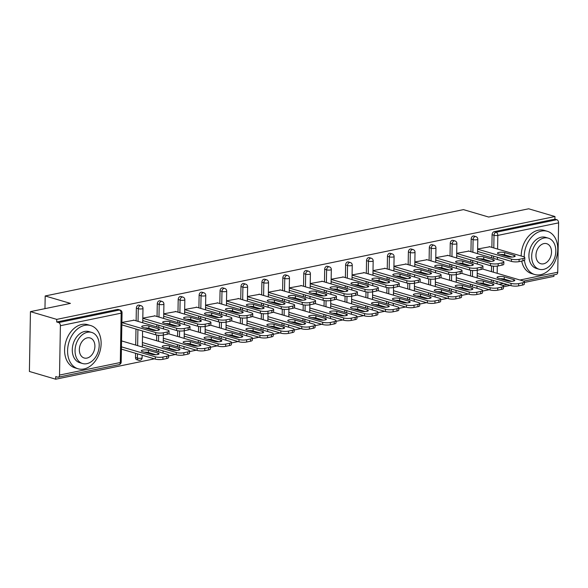 <?xml version="1.0" encoding="UTF-8"?>
<svg xmlns="http://www.w3.org/2000/svg" width="588" height="588" viewBox="0 0 588 588"><rect width="100%" height="100%" fill="white"/><g stroke="black" fill="none" stroke-linecap="round" stroke-linejoin="round"><path stroke-width="0.88" d="M55.713 379.209L55.757 376.592L57.683 377.158A2.705 1.757 -101.7 0 0 58.271 377.187A2.705 1.757 -101.7 0 0 59.528 375.07L60.395 325.708A2.705 1.757 -101.7 0 0 58.638 322.562L56.713 321.996L56.757 319.38L30.444 311.64L29.4 371.469L55.713 379.209L154.423 358.834M168.616 355.902L175.349 354.513M189.542 351.58L196.274 350.191M210.467 347.265L217.207 345.869M231.393 342.944L238.133 341.554M252.318 338.622L259.058 337.233M273.244 334.3L279.984 332.911M294.176 329.978L300.909 328.589M315.102 325.664L321.834 324.267M336.027 321.342L342.76 319.953M356.953 317.02L363.685 315.631M377.878 312.698L384.618 311.309M398.804 308.384L405.544 306.987M419.729 304.062L426.469 302.673M440.655 299.74L447.395 298.351M461.587 295.419L468.32 294.029M482.513 291.097L489.245 289.708M503.438 286.782L510.171 285.393M524.364 282.461L553.925 276.36L553.947 274.861M30.444 311.64L70.42 303.393L45.188 295.97L44.967 308.641M45.188 295.97L463.447 209.622L488.679 217.046L528.656 208.791L554.969 216.531L554.918 219.148L494.155 231.694L496.074 232.253L556.843 219.714L554.918 219.148M556.843 219.714A2.705 1.757 78.3 0 1 558.6 222.859L557.74 272.222A2.705 1.757 78.3 0 1 556.483 274.339L523.607 281.123M56.757 319.38L554.969 216.531M477.632 249.003L489.811 246.776M477.228 273.42L511.06 283.372A5.402 1.345 1 0 0 518.682 283.6L522.578 282.799A5.402 1.345 1 0 0 524.371 281.828A5.402 1.345 1 0 0 522.997 280.902L482.491 268.995M518.682 283.6L518.645 285.864A5.402 1.345 -179 0 1 511.016 285.636L477.184 275.691M139.378 360.297A2.705 1.94 -73.6 0 1 138.658 360.268L136.739 359.702A2.705 1.94 -73.6 0 1 135.49 357.526L135.563 353.285M135.703 345.068L135.982 329.037M136.129 320.827L136.35 308.163A2.705 1.94 -73.6 0 1 138.408 305.135A2.705 1.94 -73.6 0 1 139.121 305.157L141.047 305.723A2.705 1.94 -73.6 0 0 140.326 305.701A2.705 1.94 106.4 0 0 138.268 308.729L136.35 308.163M56.713 321.996L117.482 309.45A2.705 1.94 -73.6 0 1 118.195 309.479L120.121 310.045A2.705 1.94 -73.6 0 0 119.401 310.016L117.482 309.45M491.267 282.049L491.311 279.844M491.45 271.627L491.553 265.952M491.693 257.801L491.73 255.596M491.877 247.386L492.097 234.722A2.705 1.94 -73.6 0 1 494.155 231.694M154.989 315.896L142.811 318.13M142.406 342.539L176.238 352.491A5.402 1.345 1 0 0 183.86 352.719L187.756 351.918A5.402 1.345 1 0 0 189.549 350.955A5.402 1.345 1 0 0 188.175 350.029L143.119 336.777M177.378 346.854L177.414 344.641M177.554 336.432L177.657 330.757M177.797 322.606L177.833 320.401M177.98 312.184L178.201 299.527A2.705 1.94 -73.6 0 1 180.259 296.492A2.705 1.94 -73.6 0 1 180.972 296.514L182.897 297.08A2.705 1.94 -73.6 0 0 182.184 297.058A2.705 1.94 106.4 0 0 180.126 300.086L178.201 299.527M196.848 307.259L184.669 309.486M184.257 333.903L218.089 343.855A5.402 1.345 1 0 0 225.719 344.083L229.607 343.274A5.402 1.345 1 0 0 231.407 342.312A5.402 1.345 1 0 0 230.026 341.385L189.527 329.478M219.228 338.21L219.265 336.005M219.412 327.788L219.508 322.114M219.647 313.963L219.691 311.758M219.831 303.548L220.052 290.884A2.705 1.94 -73.6 0 1 222.11 287.855A2.705 1.94 -73.6 0 1 222.83 287.877L224.748 288.443A2.705 1.94 -73.6 0 0 224.035 288.414A2.705 1.94 106.4 0 0 221.977 291.45L220.052 290.884M238.699 298.616L226.52 300.843M226.108 325.26L259.94 335.211A5.402 1.345 1 0 0 267.569 335.439L267.533 337.71A5.402 1.345 -179 0 1 259.903 337.483L226.071 327.531M261.079 329.574L261.116 327.362M261.263 319.152L261.359 313.47M261.506 305.326L261.542 303.114M261.682 294.904L261.903 282.24A2.705 1.94 -73.6 0 1 263.961 279.212A2.705 1.94 -73.6 0 1 264.681 279.234L266.607 279.8A2.705 1.94 -73.6 0 0 265.886 279.778A2.705 1.94 106.4 0 0 263.828 282.806L261.903 282.24M280.549 289.98L268.371 292.207M267.907 318.894L301.754 328.839L301.791 326.568A5.402 1.345 1 0 0 309.42 326.803L313.316 325.995A5.402 1.345 1 0 0 315.109 325.032A5.402 1.345 1 0 0 313.735 324.106L273.229 312.199M302.93 320.93L302.974 318.725M303.114 310.508L303.217 304.834M303.357 296.683L303.393 294.478M303.54 286.26L303.761 273.604A2.705 1.94 -73.6 0 1 305.819 270.568A2.705 1.94 -73.6 0 1 306.532 270.598L308.457 271.164A2.705 1.94 -73.6 0 0 307.737 271.134A2.705 1.94 106.4 0 0 305.679 274.17L303.761 273.604M322.4 281.336L310.221 283.563M309.758 310.251L343.605 320.195L343.649 317.932A5.402 1.345 1 0 0 351.271 318.159L355.167 317.358A5.402 1.345 1 0 0 356.96 316.388A5.402 1.345 1 0 0 355.586 315.469L315.08 303.555M343.649 317.932L309.795 307.987M344.788 312.287L344.825 310.082M344.965 301.872L345.068 296.19M345.207 288.046L345.244 285.834M345.391 277.624L345.612 264.96A2.705 1.94 -73.6 0 1 347.67 261.932A2.705 1.94 -73.6 0 1 348.383 261.954L350.308 262.52A2.705 1.94 -73.6 0 0 349.595 262.498A2.705 1.94 106.4 0 0 347.537 265.526L345.612 264.96M364.259 272.7L352.08 274.927M351.609 301.615L385.456 311.559L385.5 309.288A5.402 1.345 1 0 0 393.129 309.523L397.018 308.715A5.402 1.345 1 0 0 398.818 307.752A5.402 1.345 1 0 0 397.437 306.826L356.938 294.911M351.668 299.343L385.5 309.288M386.639 303.651L386.676 301.446M386.823 293.228L386.919 287.554M387.058 279.403L387.102 277.198M387.242 268.981L387.463 256.324A2.705 1.94 -73.6 0 1 389.521 253.288A2.705 1.94 -73.6 0 1 390.241 253.318L392.159 253.884A2.705 1.94 -73.6 0 0 391.446 253.854A2.705 1.94 106.4 0 0 389.388 256.89L387.463 256.324M406.11 264.056L393.931 266.283M393.468 292.971L427.314 302.916L427.351 300.652A5.402 1.345 1 0 0 434.98 300.88L438.868 300.078A5.402 1.345 1 0 0 440.669 299.108A5.402 1.345 1 0 0 439.287 298.19L398.789 286.275M393.519 290.7L427.351 300.652M428.49 295.007L428.527 292.802M428.674 284.592L428.77 278.91M428.917 270.767L428.953 268.554M429.093 260.344L429.314 247.68A2.705 1.94 -73.6 0 1 431.371 244.652A2.705 1.94 -73.6 0 1 432.092 244.674L434.017 245.24A2.705 1.94 -73.6 0 0 433.297 245.218A2.705 1.94 106.4 0 0 431.239 248.246L429.314 247.68M447.96 255.42L435.781 257.647M435.377 282.064L469.202 292.008A5.402 1.345 1 0 0 476.831 292.243L476.795 294.507A5.402 1.345 -179 0 1 469.165 294.279L435.333 284.327M470.341 286.371L470.385 284.158M470.525 275.948L470.628 270.274M470.767 262.123L470.804 259.918M470.951 251.701L471.172 239.044A2.705 1.94 -73.6 0 1 473.23 236.009A2.705 1.94 -73.6 0 1 473.943 236.038L475.868 236.604A2.705 1.94 -73.6 0 0 475.148 236.574A2.705 1.94 106.4 0 0 473.09 239.61L471.172 239.044M456.244 280.013L490.091 289.957L490.127 287.694A5.402 1.345 1 0 0 497.757 287.922L501.652 287.113A5.402 1.345 1 0 0 503.446 286.15A5.402 1.345 1 0 0 502.071 285.224L461.565 273.317M468.886 251.098L456.707 253.325M449.416 290.692L449.452 288.48M449.6 280.27L449.695 274.596M449.842 266.445L449.879 264.24M450.026 256.023L450.246 243.366A2.705 1.94 -73.6 0 1 452.304 240.33A2.705 1.94 -73.6 0 1 453.017 240.352L454.943 240.918A2.705 1.94 -73.6 0 0 454.223 240.896A2.705 1.94 106.4 0 0 452.165 243.924L450.246 243.366M414.393 288.649L448.24 298.601L448.276 296.33A5.402 1.345 1 0 0 455.906 296.558L459.794 295.757A5.402 1.345 1 0 0 461.595 294.794A5.402 1.345 1 0 0 460.213 293.868L419.714 281.953M414.444 286.378L448.276 296.33M427.035 259.734L414.856 261.961M407.565 299.329L407.602 297.124M407.749 288.906L407.844 283.232M407.991 275.081L408.028 272.876M408.168 264.666L408.388 252.002A2.705 1.94 -73.6 0 1 410.446 248.974A2.705 1.94 -73.6 0 1 411.166 248.996L413.085 249.562A2.705 1.94 -73.6 0 0 412.372 249.54A2.705 1.94 106.4 0 0 410.314 252.568L408.388 252.002M372.594 295.022L406.426 304.974A5.402 1.345 1 0 0 414.055 305.201L417.943 304.4A5.402 1.345 1 0 0 419.744 303.43A5.402 1.345 1 0 0 418.362 302.504L377.863 290.597M385.184 268.378L373.005 270.605M365.714 307.972L365.751 305.76M365.89 297.55L365.993 291.876M366.133 283.725L366.177 281.52M366.317 273.302L366.537 260.646A2.705 1.94 -73.6 0 1 368.595 257.61A2.705 1.94 -73.6 0 1 369.315 257.632L371.234 258.198A2.705 1.94 -73.6 0 0 370.521 258.176A2.705 1.94 106.4 0 0 368.463 261.212L366.537 260.646M330.743 303.665L364.575 313.61A5.402 1.345 1 0 0 372.204 313.838L376.092 313.036A5.402 1.345 1 0 0 377.886 312.074A5.402 1.345 1 0 0 376.511 311.148L336.013 299.233M343.326 277.014L331.154 279.249M323.856 316.609L323.9 314.404M324.039 306.186L324.142 300.512M324.282 292.368L324.319 290.156M324.466 281.946L324.686 269.282A2.705 1.94 -73.6 0 1 326.744 266.254A2.705 1.94 -73.6 0 1 327.457 266.276L329.383 266.842A2.705 1.94 -73.6 0 0 328.663 266.82A2.705 1.94 106.4 0 0 326.605 269.848L324.686 269.282M288.892 312.301L322.716 322.253A5.402 1.345 1 0 0 330.346 322.481L330.309 324.745A5.402 1.345 -179 0 1 322.68 324.517L288.848 314.573M301.475 285.658L289.296 287.885M282.005 325.252L282.042 323.04M282.189 314.83L282.284 309.156M282.431 301.005L282.468 298.8M282.615 290.582L282.835 277.926A2.705 1.94 -73.6 0 1 284.893 274.89A2.705 1.94 -73.6 0 1 285.606 274.919L287.532 275.478A2.705 1.94 -73.6 0 0 286.812 275.456A2.705 1.94 106.4 0 0 284.754 278.491L282.835 277.926M246.982 323.216L280.829 333.161L280.866 330.89A5.402 1.345 1 0 0 288.495 331.118L292.383 330.316A5.402 1.345 1 0 0 294.184 329.353A5.402 1.345 1 0 0 292.802 328.427L252.303 316.513M247.034 320.945L280.866 330.89M259.624 294.301L247.445 296.528M240.154 333.888L240.191 331.683M240.338 323.474L240.433 317.792M240.58 309.648L240.617 307.436M240.757 299.226L240.977 286.562A2.705 1.94 -73.6 0 1 243.035 283.534A2.705 1.94 -73.6 0 1 243.755 283.556L245.674 284.122A2.705 1.94 -73.6 0 0 244.961 284.1A2.705 1.94 106.4 0 0 242.903 287.128L240.977 286.562M205.124 331.853L238.978 341.797L239.015 339.533A5.402 1.345 1 0 0 246.644 339.761L250.532 338.96A5.402 1.345 1 0 0 252.333 337.99A5.402 1.345 1 0 0 250.951 337.064L210.453 325.157M205.183 329.581L239.015 339.533M217.773 302.938L205.594 305.165M198.303 342.532L198.34 340.32M198.479 332.11L198.582 326.436M198.722 318.284L198.766 316.079M198.906 307.862L199.126 295.205A2.705 1.94 -73.6 0 1 201.184 292.17A2.705 1.94 -73.6 0 1 201.904 292.199L203.823 292.765A2.705 1.94 -73.6 0 0 203.11 292.736A2.705 1.94 106.4 0 0 201.052 295.771L199.126 295.205M163.273 340.496L197.12 350.441L197.164 348.169A5.402 1.345 1 0 0 204.793 348.405L208.681 347.596A5.402 1.345 1 0 0 210.482 346.633A5.402 1.345 1 0 0 209.1 345.707L168.602 333.793M163.332 338.225L197.164 348.169M175.915 311.581L163.743 313.808M156.445 351.168L156.489 348.963M156.629 340.753L156.731 335.072M156.871 326.928L156.908 324.716M157.055 316.506L157.275 303.842A2.705 1.94 -73.6 0 1 159.333 300.813A2.705 1.94 -73.6 0 1 160.046 300.836L161.972 301.401A2.705 1.94 -73.6 0 0 161.252 301.379A2.705 1.94 106.4 0 0 159.194 304.408L157.275 303.842M121.422 349.132L155.269 359.077L155.305 356.813A5.402 1.345 1 0 0 162.935 357.041L166.83 356.24A5.402 1.345 1 0 0 168.624 355.27A5.402 1.345 1 0 0 167.249 354.351L122.186 341.099M134.064 320.217L121.885 322.445M500.586 254.479A4.145 1.029 -179 0 1 504.636 254.861L512.045 257.037M522.96 260.822L522.997 258.551A5.402 1.345 1 0 0 524.797 257.588L524.761 259.852A5.402 1.345 -179 0 1 522.96 260.822L519.072 261.623A5.402 1.345 -179 0 1 511.442 261.395L511.479 259.124L477.632 249.172M477.596 251.436L511.442 261.395M489.238 246.607L523.416 256.662A5.402 1.345 1 0 1 524.797 257.588M522.997 258.551L519.108 259.352L519.072 261.623M507.995 256.655L498.506 253.862A4.145 1.029 -179 0 1 497.448 253.156A4.145 1.029 -179 0 1 500.116 252.237A4.145 1.029 -179 0 1 504.673 252.59L514.169 255.383A4.145 1.029 -179 0 1 515.22 256.089A4.145 1.029 -179 0 1 512.552 257.007A4.145 1.029 -179 0 1 507.995 256.655M511.479 259.124A5.402 1.345 1 0 0 519.108 259.352M498.08 278.109L507.576 280.902A4.145 1.029 1 0 0 512.126 281.255A4.145 1.029 1 0 0 514.801 280.336A4.145 1.029 1 0 0 513.743 279.631L504.254 276.838A4.145 1.029 1 0 0 499.697 276.485A4.145 1.029 1 0 0 497.022 277.404A4.145 1.029 1 0 0 498.08 278.109M518.645 285.864L522.534 285.062L522.578 282.799M511.619 281.284L504.21 279.102A4.145 1.029 1 0 0 500.16 278.719M524.371 281.828L524.334 284.1A5.402 1.345 -179 0 1 522.534 285.062M524.43 260.3A22.513 16.177 106.4 0 0 534.632 274.493A22.513 16.177 106.4 0 0 540.6 274.692A22.513 16.177 106.4 0 0 557.402 253.45A22.513 16.177 106.4 0 0 547.332 231.29A22.513 16.177 106.4 0 0 541.364 231.091A22.513 16.177 106.4 0 0 524.209 256.963M547.332 231.29L544.334 230.408A22.513 16.177 106.4 0 0 538.358 230.202A22.513 16.177 106.4 0 0 521.203 256.008M521.696 261.079A22.513 16.177 106.4 0 0 531.625 273.604L534.632 274.493M539.174 269.253L536.41 268.444A16.207 11.65 -73.6 0 1 529.163 252.487A16.207 11.65 -73.6 0 1 541.254 237.192A16.207 11.65 -73.6 0 1 545.554 237.339L548.317 238.155A16.207 11.65 106.4 0 0 544.018 238.008A16.207 11.65 106.4 0 0 531.927 253.303A16.207 11.65 106.4 0 0 539.174 269.253A16.207 11.65 106.4 0 0 543.474 269.4A16.207 11.65 106.4 0 0 555.564 254.112A16.207 11.65 106.4 0 0 548.317 238.155M543.569 263.821A10.444 7.504 106.4 0 0 551.36 253.965A10.444 7.504 106.4 0 0 546.693 243.682A10.444 7.504 106.4 0 0 543.922 243.586A10.444 7.504 106.4 0 0 536.124 253.443A10.444 7.504 106.4 0 0 540.798 263.725A10.444 7.504 106.4 0 0 543.569 263.821M84.738 325.355A22.513 16.177 106.4 0 0 67.936 346.597A22.513 16.177 106.4 0 0 78.006 368.757A22.513 16.177 106.4 0 0 83.974 368.963A22.513 16.177 106.4 0 0 100.776 347.721A22.513 16.177 106.4 0 0 90.706 325.561A22.513 16.177 106.4 0 0 84.738 325.355M90.706 325.561L87.708 324.679A22.513 16.177 106.4 0 0 81.732 324.473A22.513 16.177 106.4 0 0 64.937 345.715A22.513 16.177 106.4 0 0 74.999 367.875L78.006 368.757M82.548 363.524L79.784 362.708A16.207 11.65 -73.6 0 1 72.537 346.751A16.207 11.65 -73.6 0 1 84.635 331.463A16.207 11.65 -73.6 0 1 88.928 331.61L91.691 332.418A16.207 11.65 106.4 0 0 87.392 332.271A16.207 11.65 106.4 0 0 75.301 347.567A16.207 11.65 106.4 0 0 82.548 363.524A16.207 11.65 106.4 0 0 86.848 363.671A16.207 11.65 106.4 0 0 98.946 348.375A16.207 11.65 106.4 0 0 91.691 332.418M86.943 358.085A10.444 7.504 106.4 0 0 94.742 348.228A10.444 7.504 106.4 0 0 90.067 337.946A10.444 7.504 106.4 0 0 87.296 337.857A10.444 7.504 106.4 0 0 79.505 347.714A10.444 7.504 106.4 0 0 84.172 357.996A10.444 7.504 106.4 0 0 86.943 358.085M479.661 258.801A4.145 1.029 -179 0 1 483.711 259.176L491.12 261.359M502.034 265.137L502.071 262.873A5.402 1.345 1 0 0 503.872 261.903L503.828 264.174A5.402 1.345 -179 0 1 502.034 265.137L498.146 265.945A5.402 1.345 -179 0 1 490.517 265.71L490.554 263.446L456.707 253.487M456.663 255.758L490.517 265.71M468.313 250.929L502.49 260.976A5.402 1.345 1 0 1 503.872 261.903M502.071 262.873L498.183 263.674L498.146 265.945M487.07 260.976L477.581 258.183A4.145 1.029 -179 0 1 476.523 257.478A4.145 1.029 -179 0 1 479.191 256.559A4.145 1.029 -179 0 1 483.748 256.912L493.236 259.705A4.145 1.029 -179 0 1 494.295 260.411A4.145 1.029 -179 0 1 491.627 261.329A4.145 1.029 -179 0 1 487.07 260.976M490.554 263.446A5.402 1.345 1 0 0 498.183 263.674M458.736 263.115A4.145 1.029 -179 0 1 462.785 263.498L470.194 265.68M481.109 269.458L481.146 267.195A5.402 1.345 1 0 0 482.946 266.224L482.902 268.495A5.402 1.345 -179 0 1 481.109 269.458L477.213 270.26A5.402 1.345 -179 0 1 469.584 270.032L469.628 267.768L435.781 257.809M435.737 260.08L469.584 270.032M447.387 255.251L481.565 265.298A5.402 1.345 1 0 1 482.946 266.224M481.146 267.195L477.258 267.996L477.213 270.26M466.144 265.298L456.648 262.505A4.145 1.029 -179 0 1 455.597 261.792A4.145 1.029 -179 0 1 458.265 260.881A4.145 1.029 -179 0 1 462.822 261.234L472.311 264.019A4.145 1.029 -179 0 1 473.369 264.732A4.145 1.029 -179 0 1 470.701 265.644A4.145 1.029 -179 0 1 466.144 265.298M469.628 267.768A5.402 1.345 1 0 0 477.258 267.996M437.81 267.437A4.145 1.029 -179 0 1 441.853 267.819L449.261 269.995M460.183 273.78L460.22 271.509A5.402 1.345 1 0 0 462.021 270.546L461.977 272.81A5.402 1.345 -179 0 1 460.183 273.78L456.288 274.581A5.402 1.345 -179 0 1 448.659 274.353L448.703 272.082L414.856 262.13M414.812 264.402L448.659 274.353M426.462 259.565L460.639 269.62A5.402 1.345 1 0 1 462.021 270.546M460.22 271.509L456.332 272.317L456.288 274.581M445.219 269.62L435.723 266.827A4.145 1.029 -179 0 1 434.664 266.114A4.145 1.029 -179 0 1 437.34 265.203A4.145 1.029 -179 0 1 441.897 265.548L451.386 268.341A4.145 1.029 -179 0 1 452.444 269.054A4.145 1.029 -179 0 1 449.776 269.966A4.145 1.029 -179 0 1 445.219 269.62M448.703 272.082A5.402 1.345 1 0 0 456.332 272.317M416.885 271.759A4.145 1.029 -179 0 1 420.927 272.141L428.336 274.317M439.251 278.102L439.295 275.831A5.402 1.345 1 0 0 441.088 274.868L441.051 277.132A5.402 1.345 -179 0 1 439.251 278.102L435.363 278.903A5.402 1.345 -179 0 1 427.733 278.675L427.777 276.404L393.923 266.452M393.886 268.716L427.733 278.675M405.536 263.887L439.714 273.942A5.402 1.345 1 0 1 441.088 274.868M439.295 275.831L435.407 276.632L435.363 278.903M424.293 273.935L414.797 271.149A4.145 1.029 -179 0 1 413.739 270.436A4.145 1.029 -179 0 1 416.414 269.524A4.145 1.029 -179 0 1 420.971 269.87L430.46 272.663A4.145 1.029 -179 0 1 431.519 273.369A4.145 1.029 -179 0 1 428.843 274.287A4.145 1.029 -179 0 1 424.293 273.935M427.777 276.404A5.402 1.345 1 0 0 435.407 276.632M395.952 276.081A4.145 1.029 -179 0 1 400.002 276.456L407.41 278.639M418.325 282.416L418.369 280.153A5.402 1.345 1 0 0 420.163 279.182L420.126 281.454A5.402 1.345 -179 0 1 418.325 282.416L414.437 283.225A5.402 1.345 -179 0 1 406.808 282.99L406.845 280.726L372.998 270.774M372.961 273.038L406.808 282.99M384.611 268.209L418.788 278.264A5.402 1.345 1 0 1 420.163 279.182M418.369 280.153L414.474 280.954L414.437 283.225M403.361 278.256L393.872 275.463A4.145 1.029 -179 0 1 392.813 274.758A4.145 1.029 -179 0 1 395.489 273.839A4.145 1.029 -179 0 1 400.046 274.192L409.535 276.985A4.145 1.029 -179 0 1 410.593 277.69A4.145 1.029 -179 0 1 407.918 278.609A4.145 1.029 -179 0 1 403.361 278.256M406.845 280.726A5.402 1.345 1 0 0 414.474 280.954M477.155 282.431L486.644 285.224A4.145 1.029 1 0 0 491.2 285.57A4.145 1.029 1 0 0 493.876 284.658A4.145 1.029 1 0 0 492.817 283.945L483.321 281.16A4.145 1.029 1 0 0 478.772 280.807A4.145 1.029 1 0 0 476.096 281.718A4.145 1.029 1 0 0 477.155 282.431M456.281 277.734L490.127 287.694M497.757 287.922L497.72 290.185L501.608 289.384L501.652 287.113M490.693 285.606L483.285 283.423A4.145 1.029 1 0 0 479.235 283.041M497.72 290.185A5.402 1.345 -179 0 1 490.091 289.957M503.446 286.15L503.409 288.421A5.402 1.345 -179 0 1 501.608 289.384M456.229 286.753L465.718 289.539A4.145 1.029 1 0 0 470.275 289.891A4.145 1.029 1 0 0 472.95 288.98A4.145 1.029 1 0 0 471.892 288.267L462.396 285.474A4.145 1.029 1 0 0 457.839 285.129A4.145 1.029 1 0 0 455.171 286.04A4.145 1.029 1 0 0 456.229 286.753M476.831 292.243L480.727 291.435A5.402 1.345 1 0 0 482.52 290.472A5.402 1.345 1 0 0 481.146 289.546L440.64 277.632M476.795 294.507L480.683 293.706L480.727 291.435M469.768 289.921L462.359 287.745A4.145 1.029 1 0 0 458.309 287.363M482.52 290.472L482.483 292.736A5.402 1.345 -179 0 1 480.683 293.706M435.304 291.067L444.793 293.86A4.145 1.029 1 0 0 449.35 294.213A4.145 1.029 1 0 0 452.018 293.294A4.145 1.029 1 0 0 450.967 292.589L441.47 289.796A4.145 1.029 1 0 0 436.913 289.443A4.145 1.029 1 0 0 434.245 290.362A4.145 1.029 1 0 0 435.304 291.067M455.906 296.558L455.869 298.829L459.757 298.028L459.794 295.757M448.842 294.243L441.434 292.067A4.145 1.029 1 0 0 437.384 291.685M455.869 298.829A5.402 1.345 -179 0 1 448.24 298.601M461.595 294.794L461.558 297.058A5.402 1.345 -179 0 1 459.757 298.028M414.378 295.389L423.867 298.182A4.145 1.029 1 0 0 428.424 298.535A4.145 1.029 1 0 0 431.092 297.616A4.145 1.029 1 0 0 430.041 296.911L420.545 294.118A4.145 1.029 1 0 0 415.988 293.765A4.145 1.029 1 0 0 413.32 294.684A4.145 1.029 1 0 0 414.378 295.389M434.98 300.88L434.944 303.151L438.832 302.342L438.868 300.078M427.917 298.564L420.508 296.381A4.145 1.029 1 0 0 416.458 296.007M434.944 303.151A5.402 1.345 -179 0 1 427.314 302.916M440.669 299.108L440.625 301.379A5.402 1.345 -179 0 1 438.832 302.342M393.445 299.711L402.942 302.504A4.145 1.029 1 0 0 407.499 302.849A4.145 1.029 1 0 0 410.167 301.938A4.145 1.029 1 0 0 409.108 301.225L399.62 298.439A4.145 1.029 1 0 0 395.062 298.087A4.145 1.029 1 0 0 392.394 298.998A4.145 1.029 1 0 0 393.445 299.711M372.535 297.285L406.389 307.237L406.426 304.974M414.055 305.201L414.011 307.465L417.906 306.664L417.943 304.4M406.992 302.886L399.583 300.703A4.145 1.029 1 0 0 395.533 300.321M414.011 307.465A5.402 1.345 -179 0 1 406.389 307.237M419.744 303.43L419.7 305.701A5.402 1.345 -179 0 1 417.906 306.664M375.026 280.395A4.145 1.029 -179 0 1 379.076 280.777L386.485 282.96M397.4 286.738L397.444 284.474A5.402 1.345 1 0 0 399.237 283.504L399.201 285.775A5.402 1.345 -179 0 1 397.4 286.738L393.512 287.539A5.402 1.345 -179 0 1 385.882 287.311L385.919 285.048L352.072 275.088M352.036 277.36L385.882 287.311M363.685 272.531L397.863 282.578A5.402 1.345 1 0 1 399.237 283.504M397.444 284.474L393.548 285.276L393.512 287.539M382.435 282.578L372.946 279.785A4.145 1.029 -179 0 1 371.888 279.079A4.145 1.029 -179 0 1 374.563 278.161A4.145 1.029 -179 0 1 379.113 278.514L388.609 281.307A4.145 1.029 -179 0 1 389.668 282.012A4.145 1.029 -179 0 1 386.992 282.931A4.145 1.029 -179 0 1 382.435 282.578M385.919 285.048A5.402 1.345 1 0 0 393.548 285.276M372.52 304.033L382.016 306.826A4.145 1.029 1 0 0 386.573 307.171A4.145 1.029 1 0 0 389.241 306.26A4.145 1.029 1 0 0 388.183 305.547L378.694 302.754A4.145 1.029 1 0 0 374.137 302.408A4.145 1.029 1 0 0 371.469 303.32A4.145 1.029 1 0 0 372.52 304.033M393.129 309.523L393.085 311.787L396.981 310.986L397.018 308.715M386.059 307.201L378.65 305.025A4.145 1.029 1 0 0 374.607 304.643M393.085 311.787A5.402 1.345 -179 0 1 385.456 311.559M398.818 307.752L398.774 310.016A5.402 1.345 -179 0 1 396.981 310.986M354.101 284.717A4.145 1.029 -179 0 1 358.151 285.099L365.56 287.275M376.474 291.06L376.511 288.789A5.402 1.345 1 0 0 378.312 287.826L378.275 290.09A5.402 1.345 -179 0 1 376.474 291.06L372.586 291.861A5.402 1.345 -179 0 1 364.957 291.633L364.994 289.362L331.147 279.41M331.11 281.681L364.957 291.633M342.76 276.852L376.937 286.9A5.402 1.345 1 0 1 378.312 287.826M376.511 288.789L372.623 289.597L372.586 291.861M361.51 286.9L352.021 284.107A4.145 1.029 -179 0 1 350.962 283.394A4.145 1.029 -179 0 1 353.631 282.483A4.145 1.029 -179 0 1 358.188 282.835L367.684 285.621A4.145 1.029 -179 0 1 368.742 286.334A4.145 1.029 -179 0 1 366.067 287.245A4.145 1.029 -179 0 1 361.51 286.9M364.994 289.362A5.402 1.345 1 0 0 372.623 289.597M351.595 308.355L361.091 311.14A4.145 1.029 1 0 0 365.648 311.493A4.145 1.029 1 0 0 368.316 310.582A4.145 1.029 1 0 0 367.257 309.869L357.769 307.076A4.145 1.029 1 0 0 353.212 306.73A4.145 1.029 1 0 0 350.536 307.642A4.145 1.029 1 0 0 351.595 308.355M330.684 305.922L364.531 315.881L364.575 313.61M372.204 313.838L372.16 316.109L376.048 315.308L376.092 313.036M365.133 311.522L357.724 309.347A4.145 1.029 1 0 0 353.682 308.965M372.16 316.109A5.402 1.345 -179 0 1 364.531 315.881M377.886 312.074L377.849 314.337A5.402 1.345 -179 0 1 376.048 315.308M333.175 289.039A4.145 1.029 -179 0 1 337.225 289.421L344.634 291.597M355.549 295.382L355.586 293.111A5.402 1.345 1 0 0 357.386 292.148L357.35 294.412A5.402 1.345 -179 0 1 355.549 295.382L351.661 296.183A5.402 1.345 -179 0 1 344.031 295.955L344.068 293.684L310.221 283.732M310.185 285.996L344.031 295.955M321.827 281.167L356.005 291.222A5.402 1.345 1 0 1 357.386 292.148M355.586 293.111L351.697 293.912L351.661 296.183M340.584 291.214L331.095 288.429A4.145 1.029 -179 0 1 330.037 287.716A4.145 1.029 -179 0 1 332.705 286.804A4.145 1.029 -179 0 1 337.262 287.15L346.758 289.943A4.145 1.029 -179 0 1 347.809 290.656A4.145 1.029 -179 0 1 345.141 291.567A4.145 1.029 -179 0 1 340.584 291.214M344.068 293.684A5.402 1.345 1 0 0 351.697 293.912M330.669 312.669L340.165 315.462A4.145 1.029 1 0 0 344.715 315.815A4.145 1.029 1 0 0 347.39 314.896A4.145 1.029 1 0 0 346.332 314.19L336.843 311.397A4.145 1.029 1 0 0 332.286 311.045A4.145 1.029 1 0 0 329.611 311.963A4.145 1.029 1 0 0 330.669 312.669M351.271 318.159L351.234 320.431L355.123 319.622L355.167 317.358M344.208 315.844L336.799 313.661A4.145 1.029 1 0 0 332.749 313.286M351.234 320.431A5.402 1.345 -179 0 1 343.605 320.195M356.96 316.388L356.923 318.659A5.402 1.345 -179 0 1 355.123 319.622M312.25 293.361A4.145 1.029 -179 0 1 316.3 293.743L323.709 295.918M334.623 299.696L334.66 297.432A5.402 1.345 1 0 0 336.461 296.47L336.417 298.733A5.402 1.345 -179 0 1 334.623 299.696L330.735 300.505A5.402 1.345 -179 0 1 323.106 300.277L323.143 298.006L289.296 288.054M289.252 290.318L323.106 300.277M300.902 285.489L335.079 295.543A5.402 1.345 1 0 1 336.461 296.47M334.66 297.432L330.772 298.234L330.735 300.505M319.659 295.536L310.17 292.743A4.145 1.029 -179 0 1 309.112 292.038A4.145 1.029 -179 0 1 311.78 291.119A4.145 1.029 -179 0 1 316.337 291.472L325.825 294.265A4.145 1.029 -179 0 1 326.884 294.97A4.145 1.029 -179 0 1 324.216 295.889A4.145 1.029 -179 0 1 319.659 295.536M323.143 298.006A5.402 1.345 1 0 0 330.772 298.234M309.744 316.991L319.233 319.784A4.145 1.029 1 0 0 323.79 320.137A4.145 1.029 1 0 0 326.465 319.218A4.145 1.029 1 0 0 325.407 318.512L315.91 315.719A4.145 1.029 1 0 0 311.361 315.366A4.145 1.029 1 0 0 308.685 316.285A4.145 1.029 1 0 0 309.744 316.991M330.346 322.481L334.241 321.68A5.402 1.345 1 0 0 336.035 320.71A5.402 1.345 1 0 0 334.66 319.784L294.154 307.877M330.309 324.745L334.197 323.944L334.241 321.68M323.282 320.166L315.874 317.983A4.145 1.029 1 0 0 311.824 317.601M336.035 320.71L335.998 322.981A5.402 1.345 -179 0 1 334.197 323.944M291.325 297.675A4.145 1.029 -179 0 1 295.374 298.057L302.783 300.24M313.698 304.018L313.735 301.754A5.402 1.345 1 0 0 315.536 300.784L315.491 303.055A5.402 1.345 -179 0 1 313.698 304.018L309.803 304.819A5.402 1.345 -179 0 1 302.173 304.591L302.217 302.328L268.371 292.368M268.326 294.639L302.173 304.591M279.976 289.81L314.154 299.858A5.402 1.345 1 0 1 315.536 300.784M313.735 301.754L309.847 302.555L309.803 304.819M298.733 299.858L289.237 297.065A4.145 1.029 -179 0 1 288.186 296.359A4.145 1.029 -179 0 1 290.854 295.441A4.145 1.029 -179 0 1 295.411 295.793L304.9 298.586A4.145 1.029 -179 0 1 305.958 299.292A4.145 1.029 -179 0 1 303.29 300.211A4.145 1.029 -179 0 1 298.733 299.858M302.217 302.328A5.402 1.345 1 0 0 309.847 302.555M288.818 321.313L298.307 324.106A4.145 1.029 1 0 0 302.864 324.451A4.145 1.029 1 0 0 305.539 323.54A4.145 1.029 1 0 0 304.481 322.827L294.985 320.041A4.145 1.029 1 0 0 290.428 319.688A4.145 1.029 1 0 0 287.76 320.6A4.145 1.029 1 0 0 288.818 321.313M267.944 316.616L301.791 326.568M309.42 326.803L309.384 329.067L313.272 328.266L313.316 325.995M302.357 324.48L294.948 322.305A4.145 1.029 1 0 0 290.898 321.923M309.384 329.067A5.402 1.345 -179 0 1 301.754 328.839M315.109 325.032L315.072 327.303A5.402 1.345 -179 0 1 313.272 328.266M270.399 301.997A4.145 1.029 -179 0 1 274.442 302.379L281.85 304.562M292.773 308.34L292.809 306.069A5.402 1.345 1 0 0 294.61 305.106L294.566 307.377A5.402 1.345 -179 0 1 292.773 308.34L288.877 309.141A5.402 1.345 -179 0 1 281.248 308.913L281.292 306.649L247.445 296.69M247.401 298.961L281.248 308.913M259.051 294.132L293.228 304.18A5.402 1.345 1 0 1 294.61 305.106M292.809 306.069L288.921 306.877L288.877 309.141M277.808 304.18L268.312 301.387A4.145 1.029 -179 0 1 267.253 300.674A4.145 1.029 -179 0 1 269.929 299.762A4.145 1.029 -179 0 1 274.486 300.115L283.975 302.901A4.145 1.029 -179 0 1 285.033 303.614A4.145 1.029 -179 0 1 282.365 304.525A4.145 1.029 -179 0 1 277.808 304.18M281.292 306.649A5.402 1.345 1 0 0 288.921 306.877M267.893 325.634L277.382 328.42A4.145 1.029 1 0 0 281.939 328.773A4.145 1.029 1 0 0 284.607 327.861A4.145 1.029 1 0 0 283.556 327.149L274.059 324.356A4.145 1.029 1 0 0 269.502 324.01A4.145 1.029 1 0 0 266.834 324.921A4.145 1.029 1 0 0 267.893 325.634M288.495 331.118L288.458 333.389L292.346 332.587L292.383 330.316M281.431 328.802L274.023 326.627A4.145 1.029 1 0 0 269.973 326.244M288.458 333.389A5.402 1.345 -179 0 1 280.829 333.161M294.184 329.353L294.147 331.617A5.402 1.345 -179 0 1 292.346 332.587M249.474 306.319A4.145 1.029 -179 0 1 253.516 306.701L260.925 308.876M271.84 312.662L271.884 310.39A5.402 1.345 1 0 0 273.677 309.428L273.641 311.691A5.402 1.345 -179 0 1 271.84 312.662L267.952 313.463A5.402 1.345 -179 0 1 260.322 313.235L260.366 310.964L226.512 301.012M226.476 303.276L260.322 313.235M238.125 298.447L272.303 308.502A5.402 1.345 1 0 1 273.677 309.428M271.884 310.39L267.996 311.199L267.952 313.463M256.882 308.494L247.386 305.709A4.145 1.029 -179 0 1 246.328 304.996A4.145 1.029 -179 0 1 249.003 304.084A4.145 1.029 -179 0 1 253.56 304.43L263.049 307.223A4.145 1.029 -179 0 1 264.108 307.936A4.145 1.029 -179 0 1 261.432 308.847A4.145 1.029 -179 0 1 256.882 308.494M260.366 310.964A5.402 1.345 1 0 0 267.996 311.199M246.967 329.949L256.456 332.742A4.145 1.029 1 0 0 261.013 333.095A4.145 1.029 1 0 0 263.681 332.176A4.145 1.029 1 0 0 262.63 331.47L253.134 328.677A4.145 1.029 1 0 0 248.577 328.325A4.145 1.029 1 0 0 245.909 329.243A4.145 1.029 1 0 0 246.967 329.949M267.569 335.439L271.458 334.638A5.402 1.345 1 0 0 273.258 333.675A5.402 1.345 1 0 0 271.876 332.749L231.378 320.835M267.533 337.71L271.421 336.902L271.458 334.638M260.506 333.124L253.097 330.948A4.145 1.029 1 0 0 249.047 330.566M273.258 333.675L273.214 335.939A5.402 1.345 -179 0 1 271.421 336.902M228.541 310.64A4.145 1.029 -179 0 1 232.591 311.023L240 313.198M250.914 316.983L250.958 314.712A5.402 1.345 1 0 0 252.752 313.749L252.715 316.013A5.402 1.345 -179 0 1 250.914 316.983L247.026 317.785A5.402 1.345 -179 0 1 239.397 317.557L239.434 315.286L205.587 305.334M205.55 307.597L239.397 317.557M217.2 302.769L251.377 312.823A5.402 1.345 1 0 1 252.752 313.749M250.958 314.712L247.063 315.513L247.026 317.785M235.95 312.816L226.461 310.023A4.145 1.029 -179 0 1 225.402 309.317A4.145 1.029 -179 0 1 228.078 308.399A4.145 1.029 -179 0 1 232.635 308.751L242.124 311.544A4.145 1.029 -179 0 1 243.182 312.25A4.145 1.029 -179 0 1 240.507 313.169A4.145 1.029 -179 0 1 235.95 312.816M239.434 315.286A5.402 1.345 1 0 0 247.063 315.513M226.035 334.271L235.531 337.064A4.145 1.029 1 0 0 240.088 337.416A4.145 1.029 1 0 0 242.756 336.498A4.145 1.029 1 0 0 241.697 335.792L232.209 332.999A4.145 1.029 1 0 0 227.652 332.646A4.145 1.029 1 0 0 224.984 333.565A4.145 1.029 1 0 0 226.035 334.271M246.644 339.761L246.6 342.025L250.495 341.224L250.532 338.96M239.581 337.446L232.172 335.263A4.145 1.029 1 0 0 228.122 334.888M246.6 342.025A5.402 1.345 -179 0 1 238.978 341.797M252.333 337.99L252.289 340.261A5.402 1.345 -179 0 1 250.495 341.224M207.615 314.962A4.145 1.029 -179 0 1 211.665 315.337L219.074 317.52M229.989 321.298L230.033 319.034A5.402 1.345 1 0 0 231.826 318.064L231.79 320.335A5.402 1.345 -179 0 1 229.989 321.298L226.101 322.106A5.402 1.345 -179 0 1 218.471 321.871L218.508 319.607L184.661 309.648M184.625 311.919L218.471 321.871M196.274 307.09L230.452 317.145A5.402 1.345 1 0 1 231.826 318.064M230.033 319.034L226.137 319.835L226.101 322.106M215.024 317.138L205.535 314.345A4.145 1.029 -179 0 1 204.477 313.639A4.145 1.029 -179 0 1 207.152 312.72A4.145 1.029 -179 0 1 211.702 313.073L221.198 315.866A4.145 1.029 -179 0 1 222.257 316.572A4.145 1.029 -179 0 1 219.581 317.491A4.145 1.029 -179 0 1 215.024 317.138M218.508 319.607A5.402 1.345 1 0 0 226.137 319.835M205.109 338.592L214.605 341.385A4.145 1.029 1 0 0 219.162 341.731A4.145 1.029 1 0 0 221.83 340.82A4.145 1.029 1 0 0 220.772 340.107L211.283 337.321A4.145 1.029 1 0 0 206.726 336.968A4.145 1.029 1 0 0 204.058 337.88A4.145 1.029 1 0 0 205.109 338.592M184.198 336.167L218.045 346.119L218.089 343.855M225.719 344.083L225.674 346.347L229.57 345.546L229.607 343.274M218.648 341.768L211.239 339.585A4.145 1.029 1 0 0 207.196 339.202M225.674 346.347A5.402 1.345 -179 0 1 218.045 346.119M231.407 342.312L231.363 344.583A5.402 1.345 -179 0 1 229.57 345.546M186.69 319.277A4.145 1.029 -179 0 1 190.74 319.659L198.149 321.842M209.063 325.62L209.1 323.356A5.402 1.345 1 0 0 210.901 322.386L210.864 324.657A5.402 1.345 -179 0 1 209.063 325.62L205.175 326.421A5.402 1.345 -179 0 1 197.546 326.193L197.583 323.929L163.736 313.97M163.699 316.241L197.546 326.193M175.349 311.412L209.526 321.46A5.402 1.345 1 0 1 210.901 322.386M209.1 323.356L205.212 324.157L205.175 326.421M194.099 321.46L184.61 318.667A4.145 1.029 -179 0 1 183.552 317.954A4.145 1.029 -179 0 1 186.22 317.042A4.145 1.029 -179 0 1 190.777 317.395L200.273 320.181A4.145 1.029 -179 0 1 201.331 320.894A4.145 1.029 -179 0 1 198.656 321.805A4.145 1.029 -179 0 1 194.099 321.46M197.583 323.929A5.402 1.345 1 0 0 205.212 324.157M184.184 342.914L193.68 345.707A4.145 1.029 1 0 0 198.237 346.053A4.145 1.029 1 0 0 200.905 345.141A4.145 1.029 1 0 0 199.846 344.428L190.358 341.635A4.145 1.029 1 0 0 185.801 341.29A4.145 1.029 1 0 0 183.125 342.201A4.145 1.029 1 0 0 184.184 342.914M204.793 348.405L204.749 350.668L208.637 349.867L208.681 347.596M197.722 346.082L190.314 343.906A4.145 1.029 1 0 0 186.271 343.524M204.749 350.668A5.402 1.345 -179 0 1 197.12 350.441M210.482 346.633L210.438 348.897A5.402 1.345 -179 0 1 208.637 349.867M165.765 323.598A4.145 1.029 -179 0 1 169.814 323.981L177.223 326.156M188.138 329.941L188.175 327.67A5.402 1.345 1 0 0 189.975 326.707L189.939 328.971A5.402 1.345 -179 0 1 188.138 329.941L184.25 330.743A5.402 1.345 -179 0 1 176.62 330.515L176.657 328.244L142.811 318.292M142.774 320.563L176.62 330.515M154.416 315.734L188.594 325.781A5.402 1.345 1 0 1 189.975 326.707M188.175 327.67L184.287 328.479L184.25 330.743M173.173 325.781L163.684 322.988A4.145 1.029 -179 0 1 162.626 322.275A4.145 1.029 -179 0 1 165.294 321.364A4.145 1.029 -179 0 1 169.851 321.709L179.347 324.502A4.145 1.029 -179 0 1 180.398 325.215A4.145 1.029 -179 0 1 177.73 326.127A4.145 1.029 -179 0 1 173.173 325.781M176.657 328.244A5.402 1.345 1 0 0 184.287 328.479M163.258 347.229L172.754 350.022A4.145 1.029 1 0 0 177.304 350.375A4.145 1.029 1 0 0 179.979 349.456A4.145 1.029 1 0 0 178.921 348.75L169.432 345.957A4.145 1.029 1 0 0 164.875 345.604A4.145 1.029 1 0 0 162.2 346.523A4.145 1.029 1 0 0 163.258 347.229M142.347 344.803L176.194 354.762L176.238 352.491M183.86 352.719L183.823 354.99L187.712 354.189L187.756 351.918M176.797 350.404L169.388 348.228A4.145 1.029 1 0 0 165.338 347.846M183.823 354.99A5.402 1.345 -179 0 1 176.194 354.762M189.549 350.955L189.512 353.219A5.402 1.345 -179 0 1 187.712 354.189M144.839 327.92A4.145 1.029 -179 0 1 148.889 328.302L156.298 330.478M167.213 334.263L167.249 331.992A5.402 1.345 1 0 0 169.05 331.029L169.006 333.293A5.402 1.345 -179 0 1 167.213 334.263L163.324 335.064A5.402 1.345 -179 0 1 155.695 334.837L155.732 332.565L121.885 322.614M121.841 324.877L155.695 334.837M133.491 320.048L167.668 330.103A5.402 1.345 1 0 1 169.05 331.029M167.249 331.992L163.361 332.793L163.324 335.064M152.248 330.096L142.759 327.31A4.145 1.029 -179 0 1 141.701 326.597A4.145 1.029 -179 0 1 144.369 325.686A4.145 1.029 -179 0 1 148.926 326.031L158.422 328.824A4.145 1.029 -179 0 1 159.473 329.537A4.145 1.029 -179 0 1 156.805 330.449A4.145 1.029 -179 0 1 152.248 330.096M155.732 332.565A5.402 1.345 1 0 0 163.361 332.793M142.333 351.55L151.822 354.344A4.145 1.029 1 0 0 156.379 354.696A4.145 1.029 1 0 0 159.054 353.778A4.145 1.029 1 0 0 157.996 353.072L148.499 350.279A4.145 1.029 1 0 0 143.95 349.926A4.145 1.029 1 0 0 141.274 350.845A4.145 1.029 1 0 0 142.333 351.55M121.459 346.861L155.305 356.813M162.935 357.041L162.898 359.312L166.786 358.504L166.83 356.24M155.871 354.726L148.463 352.543A4.145 1.029 1 0 0 144.413 352.168M162.898 359.312A5.402 1.345 -179 0 1 155.269 359.077M168.624 355.27L168.587 357.541A5.402 1.345 -179 0 1 166.786 358.504M558.6 222.859L497.83 235.406L497.595 249.062M497.448 257.279L497.411 259.484M497.301 266.085L497.169 273.31M497.029 281.527L496.992 283.732M499.05 284.335L503.482 283.423M519.976 280.02L557.74 272.222M493.795 247.945L494.016 235.288A2.705 1.94 106.4 0 1 496.074 232.253A2.705 1.757 78.3 0 1 497.83 235.406A2.705 0.669 -179 0 1 494.016 235.288L492.097 234.722M59.528 375.07L120.297 362.524L121.157 313.161L60.395 325.708M58.638 322.562L119.401 310.016A2.705 1.757 -101.7 0 1 121.157 313.161A2.705 0.669 1 0 0 122.054 312.684A2.705 2.705 0 0 0 120.121 310.045M58.271 377.187L119.041 364.641A2.705 1.757 -101.7 0 0 120.297 362.524A2.705 0.669 1 0 0 121.194 362.046L122.054 312.684M493.192 282.615L493.229 280.41M493.376 272.193L493.479 266.18M493.619 258.367L493.655 256.162M472.87 252.267L473.09 239.61A2.705 0.669 -179 0 0 476.905 239.72A2.705 0.669 1 0 0 477.809 239.243A2.705 2.705 0 0 0 475.868 236.604M472.267 286.937L472.304 284.724M472.451 276.514L472.554 270.502M472.686 262.689L472.73 260.484M451.341 291.258L451.378 289.046M451.525 280.836L451.628 274.824M451.76 267.011L451.805 264.798M451.944 256.589L452.165 243.924A2.705 0.669 -179 0 0 455.979 244.042A2.705 0.669 1 0 0 456.876 243.557A2.705 2.705 0 0 0 454.943 240.918M430.416 295.573L430.453 293.368M430.592 285.158L430.703 279.146M430.835 271.333L430.872 269.12M431.019 260.91L431.239 248.246A2.705 0.669 -179 0 0 435.054 248.364A2.705 0.669 1 0 0 435.951 247.879A2.705 2.705 0 0 0 434.017 245.24M409.491 299.895L409.527 297.69M409.667 289.472L409.777 283.46M409.91 275.647L409.946 273.442M410.093 265.232L410.314 252.568A2.705 0.669 -179 0 0 414.128 252.686A2.705 0.669 1 0 0 415.025 252.201A2.705 2.705 0 0 0 413.085 249.562M388.558 304.216L388.602 302.004M388.741 293.794L388.844 287.782M388.984 279.969L389.021 277.764M389.168 269.547L389.388 256.89A2.705 0.669 -179 0 0 393.203 257A2.705 0.669 1 0 0 394.1 256.522A2.705 2.705 0 0 0 392.159 253.884M367.632 308.538L367.676 306.326M367.816 298.116L367.919 292.104M368.059 284.291L368.095 282.086M368.242 273.868L368.463 261.212A2.705 0.669 -179 0 0 372.277 261.322A2.705 0.669 1 0 0 373.174 260.837A2.705 2.705 0 0 0 371.234 258.198M346.707 312.853L346.744 310.648M346.891 302.438L346.993 296.425M347.133 288.612L347.17 286.4M347.31 278.19L347.537 265.526A2.705 0.669 -179 0 0 351.352 265.644A2.705 0.669 1 0 0 352.249 265.159A2.705 2.705 0 0 0 350.308 262.52M325.781 317.175L325.818 314.97M325.965 306.752L326.068 300.74M326.208 292.927L326.244 290.722M326.384 282.512L326.605 269.848A2.705 0.669 -179 0 0 330.419 269.966A2.705 0.669 1 0 0 331.323 269.48A2.705 2.705 0 0 0 329.383 266.842M304.856 321.496L304.893 319.291M305.04 311.074L305.143 305.062M305.275 297.249L305.319 295.044M305.459 286.826L305.679 274.17A2.705 0.669 -179 0 0 309.494 274.28A2.705 0.669 1 0 0 310.398 273.802A2.705 2.705 0 0 0 308.457 271.164M283.93 325.818L283.967 323.606M284.114 315.396L284.217 309.384M284.349 301.57L284.394 299.365M284.533 291.148L284.754 278.491A2.705 0.669 -179 0 0 288.568 278.602A2.705 0.669 1 0 0 289.465 278.124A2.705 2.705 0 0 0 287.532 275.478M263.005 330.133L263.042 327.928M263.181 319.718L263.292 313.705M263.424 305.892L263.461 303.68M263.608 295.47L263.828 282.806A2.705 0.669 -179 0 0 267.643 282.924A2.705 0.669 1 0 0 268.54 282.438A2.705 2.705 0 0 0 266.607 279.8M242.08 334.454L242.116 332.249M242.256 324.032L242.366 318.027M242.499 310.214L242.535 308.002M242.682 299.792L242.903 287.128A2.705 0.669 -179 0 0 246.717 287.245A2.705 0.669 1 0 0 247.614 286.76A2.705 2.705 0 0 0 245.674 284.122M221.147 338.776L221.191 336.571M221.331 328.354L221.433 322.342M221.573 314.529L221.61 312.324M221.757 304.114L221.977 291.45A2.705 0.669 -179 0 0 225.792 291.567A2.705 0.669 1 0 0 226.689 291.082A2.705 2.705 0 0 0 224.748 288.443M200.221 343.098L200.265 340.886M200.405 332.676L200.508 326.663M200.648 318.85L200.684 316.645M200.831 308.428L201.052 295.771A2.705 0.669 -179 0 0 204.867 295.882A2.705 0.669 1 0 0 205.763 295.404A2.705 2.705 0 0 0 203.823 292.765M179.296 347.42L179.333 345.207M179.48 336.998L179.583 330.985M179.722 323.172L179.759 320.96M179.899 312.75L180.126 300.086A2.705 0.669 -179 0 0 183.941 300.203A2.705 0.669 1 0 0 184.838 299.718A2.705 2.705 0 0 0 182.897 297.08M158.37 351.734L158.407 349.529M158.554 341.319L158.657 335.307M158.797 327.494L158.833 325.282M158.973 317.072L159.194 304.408A2.705 0.669 -179 0 0 163.008 304.525A2.705 0.669 1 0 0 163.912 304.04A2.705 2.705 0 0 0 161.972 301.401M135.49 357.526L137.408 358.092L137.482 353.851M137.629 345.634L137.908 329.603M138.048 321.393L138.268 308.729A2.705 0.669 -179 0 0 142.083 308.847A2.705 0.669 1 0 0 142.987 308.362A2.705 2.705 0 0 0 141.047 305.723M142.12 357.724A2.705 2.705 0 0 1 138.658 360.268A2.705 1.94 -73.6 0 1 137.408 358.092A2.705 0.669 -179 0 0 141.223 358.21A2.705 0.669 1 0 0 142.12 357.724L142.164 355.226M504.673 252.59L504.636 254.861M514.169 255.383L514.14 256.765M511.016 285.636L511.06 283.372M504.21 279.102L504.254 276.838M513.721 281.013L513.743 279.631M483.748 256.912L483.711 259.176M493.236 259.705L493.214 261.087M462.822 261.234L462.785 263.498M472.311 264.019L472.289 265.401M441.897 265.548L441.853 267.819M451.386 268.341L451.363 269.723M420.971 269.87L420.927 272.141M430.46 272.663L430.438 274.045M400.046 274.192L400.002 276.456M409.535 276.985L409.513 278.367M483.285 283.423L483.321 281.16M492.795 285.327L492.817 283.945M469.165 294.279L469.202 292.008M462.359 287.745L462.396 285.474M471.87 289.649L471.892 288.267M441.434 292.067L441.47 289.796M450.937 293.971L450.967 292.589M420.508 296.381L420.545 294.118M430.012 298.292L430.041 296.911M399.583 300.703L399.62 298.439M409.086 302.607L409.108 301.225M379.113 278.514L379.076 280.777M388.609 281.307L388.587 282.681M378.65 305.025L378.694 302.754M388.161 306.929L388.183 305.547M358.188 282.835L358.151 285.099M367.684 285.621L367.654 287.003M357.724 309.347L357.769 307.076M367.235 311.25L367.257 309.869M337.262 287.15L337.225 289.421M346.758 289.943L346.729 291.325M336.799 313.661L336.843 311.397M346.31 315.572L346.332 314.19M316.337 291.472L316.3 293.743M325.825 294.265L325.803 295.646M322.68 324.517L322.716 322.253M315.874 317.983L315.91 315.719M325.385 319.887L325.407 318.512M295.411 295.793L295.374 298.057M304.9 298.586L304.878 299.968M294.948 322.305L294.985 320.041M304.459 324.209L304.481 322.827M274.486 300.115L274.442 302.379M283.975 302.901L283.953 304.283M274.023 326.627L274.059 324.356M283.526 328.53L283.556 327.149M253.56 304.43L253.516 306.701M263.049 307.223L263.027 308.604M259.903 337.483L259.94 335.211M253.097 330.948L253.134 328.677M262.601 332.852L262.63 331.47M232.635 308.751L232.591 311.023M242.124 311.544L242.102 312.926M232.172 335.263L232.209 332.999M241.675 337.174L241.697 335.792M211.702 313.073L211.665 315.337M221.198 315.866L221.176 317.248M211.239 339.585L211.283 337.321M220.75 341.488L220.772 340.107M190.777 317.395L190.74 319.659M200.273 320.181L200.243 321.562M190.314 343.906L190.358 341.635M199.824 345.81L199.846 344.428M169.851 321.709L169.814 323.981M179.347 324.502L179.318 325.884M169.388 348.228L169.432 345.957M178.899 350.132L178.921 348.75M148.926 326.031L148.889 328.302M158.422 328.824L158.392 330.206M148.463 352.543L148.499 350.279M157.974 354.454L157.996 353.072M507.187 284.511L502.681 285.445M476.949 288.311L476.986 286.106M477.133 277.889L477.265 270.252M477.375 264.063L477.412 261.858M477.552 253.649L477.809 239.243M456.023 292.633L456.06 290.428M456.207 282.211L456.339 274.574M456.442 268.385L456.486 266.18M456.626 257.963L456.876 243.557M435.098 296.955L435.135 294.742M435.282 286.532L435.414 278.896M435.517 272.707L435.561 270.502M435.701 262.285L435.951 247.879M414.173 301.269L414.209 299.064M414.349 290.854L414.489 283.21M414.591 277.029L414.628 274.816M414.775 266.607L415.025 252.201M393.247 305.591L393.284 303.386M393.423 295.169L393.556 287.532M393.666 281.351L393.703 279.138M393.85 270.928L394.1 256.522M372.314 309.913L372.358 307.708M372.498 299.49L372.63 291.854M372.741 285.665L372.777 283.46M372.924 275.243L373.174 260.837M351.389 314.235L351.433 312.022M351.573 303.812L351.705 296.176M351.815 289.987L351.852 287.782M351.999 279.565L352.249 265.159M330.463 318.556L330.5 316.344M330.647 308.134L330.779 300.49M330.89 294.309L330.926 292.096M331.066 283.886L331.323 269.48M309.538 322.871L309.575 320.666M309.722 312.456L309.854 304.812M309.964 298.63L310.001 296.418M310.141 288.208L310.398 273.802M288.612 327.193L288.649 324.988M288.796 316.77L288.928 309.134M289.031 302.945L289.075 300.74M289.215 292.53L289.465 278.124M267.687 331.514L267.724 329.302M267.871 321.092L268.003 313.455M268.106 307.267L268.15 305.062M268.29 296.844L268.54 282.438M246.762 335.836L246.798 333.624M246.938 325.414L247.078 317.77M247.18 311.589L247.217 309.384M247.364 301.166L247.614 286.76M225.836 340.151L225.873 337.946M226.012 329.736L226.145 322.092M226.255 315.91L226.292 313.698M226.439 305.488L226.689 291.082M204.903 344.472L204.947 342.267M205.087 334.05L205.219 326.413M205.33 320.225L205.366 318.02M205.513 309.81L205.763 295.404M183.978 348.794L184.022 346.589M184.162 338.372L184.294 330.735M184.404 324.547L184.441 322.342M184.588 314.124L184.838 299.718M163.052 353.116L163.089 350.904M163.236 342.694L163.368 335.057M163.479 328.868L163.515 326.663M163.655 318.446L163.912 304.04M142.311 347.016L142.59 330.978M142.73 322.768L142.987 308.362M119.041 364.641A2.705 2.705 0 0 0 121.194 362.046"/></g></svg>
